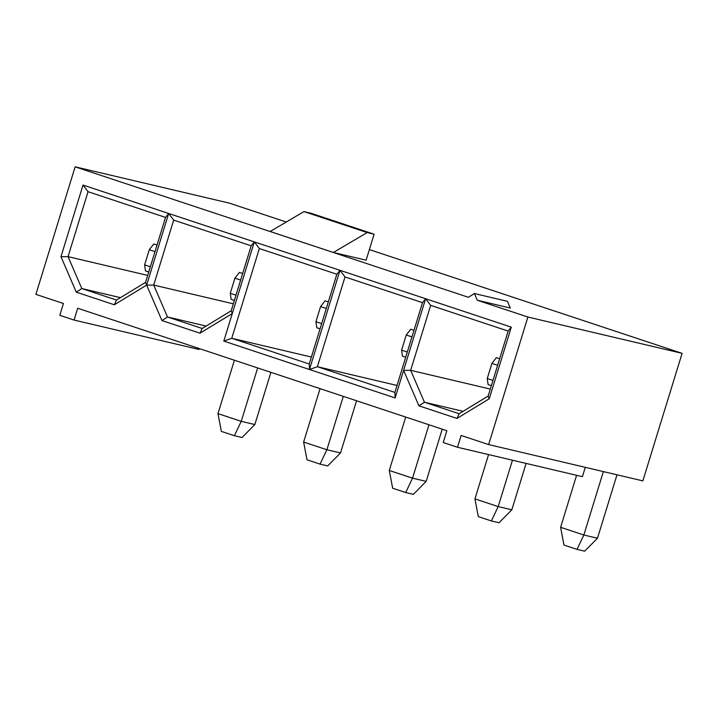 <?xml version="1.0" encoding="UTF-8"?>
<svg xmlns="http://www.w3.org/2000/svg" width="718" height="718" viewBox="0 0 718 718"><rect width="100%" height="100%" fill="white"/><g stroke="black" fill="none" stroke-linecap="round" stroke-linejoin="round"><path stroke-width="1.08" d="M229.347 203.131L286.258 222.015L229.347 203.131L75.139 166.827L229.347 203.131M369.375 249.595L682.1 353.346L642.861 480.889L682.1 353.346L369.375 249.595M35.9 294.371L75.139 166.827L468.342 297.279L474.427 293.572L477.317 300.25L527.892 317.033L682.1 353.346L527.892 317.033L477.317 300.25L510.31 308.022L477.317 300.25L474.427 293.572L468.342 297.279L75.139 166.827L35.9 294.371L63.435 303.508L59.8 315.319L74.071 320.057L77.706 308.246L446.847 430.71L443.212 442.521L457.492 447.26L461.118 435.449L488.653 444.586L527.892 317.033L488.653 444.586L642.861 480.889L488.653 444.586L461.118 435.449L457.492 447.26L443.212 442.521L446.847 430.71L77.706 308.246L74.071 320.057L59.8 315.319L63.435 303.508L35.9 294.371M366.117 260.185L333.376 252.476L270.156 231.501L303.956 211.595L310.894 213.228L374.114 234.203L366.117 260.185L374.114 234.203L367.176 232.569L333.376 252.476L366.117 260.185M333.376 252.476L367.176 232.569L303.956 211.595L270.156 231.501L333.376 252.476M303.956 211.595L367.176 232.569L374.114 234.203L310.894 213.228L303.956 211.595M507.42 301.336L510.31 308.022L507.42 301.336L474.077 293.465M114.35 304.782L76.296 292.154L60.976 256.694L83.019 185.056L511.297 327.148L489.254 398.786L456.971 418.45L418.926 405.832L403.606 370.362L395.124 397.934L223.81 341.095L232.291 313.533L200.008 333.197L161.954 320.578L146.634 285.109L114.35 304.782L146.634 285.109L145.548 282.362L116.504 300.061L114.35 304.782L116.504 300.061L81.834 288.555L76.296 292.154L114.35 304.782M199.272 348.571L198.994 349.469L74.071 320.057L198.994 349.469L199.272 348.571M585.278 467.337L582.406 476.671L457.492 447.26L582.406 476.671L585.278 467.337M76.296 292.154L81.834 288.555L68.048 256.649L60.976 256.694L76.296 292.154M88.036 191.697L83.019 185.056L60.976 256.694L68.048 256.649L88.036 191.697L68.048 256.649L147.693 275.407L68.048 256.649L81.834 288.555L116.504 300.061L145.548 282.362L146.634 285.109L168.676 213.47L83.019 185.056L88.036 191.697L165.535 217.41L88.036 191.697M165.535 217.41L168.676 213.47L165.535 217.41L145.548 282.362L165.535 217.41M120.453 297.656L81.834 288.555L120.453 297.656M173.684 220.112L168.676 213.47L146.634 285.109L153.706 285.073L173.684 220.112L153.706 285.073L233.341 303.822L153.706 285.073L146.634 285.109L161.954 320.578L200.008 333.197L232.291 313.533L254.325 241.894L168.676 213.47L173.684 220.112L251.183 245.825L173.684 220.112M251.183 245.825L254.325 241.894L251.183 245.825L231.205 310.777L232.291 313.533L231.205 310.777L251.183 245.825M202.162 328.476L231.205 310.777L202.162 328.476L200.008 333.197L202.162 328.476L167.491 316.979L161.954 320.578L167.491 316.979L153.706 285.073L167.491 316.979L206.111 326.071L167.491 316.979L202.162 328.476M259.342 248.536L254.325 241.894L223.81 341.095L231.734 338.286L259.342 248.536L231.734 338.286L311.37 357.043L231.734 338.286L309.234 363.999L309.467 369.519L339.982 270.309L254.325 241.894L259.342 248.536L336.841 274.24L259.342 248.536M336.841 274.24L339.982 270.309L336.841 274.24L309.234 363.999L336.841 274.24M309.467 369.519L309.234 363.999L231.734 338.286L223.81 341.095L309.467 369.519L317.392 366.71L344.999 276.951L339.982 270.309L309.467 369.519L395.124 397.934L425.639 298.724L339.982 270.309L344.999 276.951L317.392 366.71L397.027 385.458L317.392 366.71L309.467 369.519M422.498 302.664L344.999 276.951L422.498 302.664L425.639 298.724L422.498 302.664L394.882 392.423L395.124 397.934L394.882 392.423L317.392 366.71L394.882 392.423L422.498 302.664M430.656 305.365L425.639 298.724L403.606 370.362L410.669 370.326L430.656 305.365L410.669 370.326L490.313 389.075L410.669 370.326L403.606 370.362L418.926 405.832L456.971 418.45L489.254 398.786L511.297 327.148L425.639 298.724L430.656 305.365L508.156 331.079L430.656 305.365M508.156 331.079L511.297 327.148L508.156 331.079L488.168 396.04L489.254 398.786L488.168 396.04L459.125 413.73L456.971 418.45L459.125 413.73L424.455 402.233L418.926 405.832L424.455 402.233L410.669 370.326L424.455 402.233L463.083 411.324L424.455 402.233L459.125 413.73L488.168 396.04L508.156 331.079M217.976 413.622L234.4 360.23L217.976 413.622L241.23 421.34L254.854 424.544L270.91 372.346L254.854 424.544L241.23 421.34L257.654 367.948L241.23 421.34L234.391 435.7L242.047 437.504L254.854 424.544L242.047 437.504L234.391 435.7L241.23 421.34L217.976 413.622L221.341 431.374L217.976 413.622M303.633 442.046L320.057 388.653L303.633 442.046L326.887 449.755L340.511 452.968L356.568 400.761L340.511 452.968L326.887 449.755L343.312 396.363L326.887 449.755L320.048 464.124L327.704 465.919L340.511 452.968L327.704 465.919L320.048 464.124L326.887 449.755L303.633 442.046L306.999 459.789L303.633 442.046M389.291 470.461L405.715 417.068L389.291 470.461L412.536 478.17L426.169 481.383L442.225 429.184L426.169 481.383L412.536 478.17L428.969 424.778L412.536 478.17L405.706 492.539L413.353 494.343L426.169 481.383L413.353 494.343L405.706 492.539L412.536 478.17L389.291 470.461L392.656 488.213L389.291 470.461M512.464 460.202L498.193 506.594L511.826 509.798L526.097 463.415L511.826 509.798L498.193 506.594L512.464 460.202M474.948 498.875L488.572 454.575L474.948 498.875L498.193 506.594L491.363 520.954L499.01 522.758L511.826 509.798L499.01 522.758L491.363 520.954L498.193 506.594L474.948 498.875L478.314 516.628L474.948 498.875M560.605 527.299L576.599 475.307L560.605 527.299L583.851 535.009L597.475 538.222L616.986 474.804L597.475 538.222L583.851 535.009L603.362 471.591L583.851 535.009L577.021 549.378L584.667 551.173L597.475 538.222L584.667 551.173L577.021 549.378L583.851 535.009L560.605 527.299L563.962 545.043L560.605 527.299M148.743 271.987L145.476 270.91L148.743 271.987M153.76 243.985L157.027 245.062L153.76 243.985L149.272 249.747L153.76 243.985M491.363 385.665L488.105 384.579L491.363 385.665M496.389 357.654L499.647 358.74L496.389 357.654L491.893 363.425L496.389 357.654M405.706 357.25L402.448 356.164L405.706 357.25M410.732 329.239L413.99 330.316L410.732 329.239L406.244 335.001L410.732 329.239M320.048 328.826L316.791 327.749L320.048 328.826M325.075 300.815L328.332 301.901L325.075 300.815L320.587 306.586L325.075 300.815M234.391 300.411L231.133 299.325L234.391 300.411M239.417 272.4L242.675 273.486L239.417 272.4L234.93 278.171L239.417 272.4M150.349 266.764L144.623 264.861L145.476 270.91L144.623 264.861L149.272 249.747L154.998 251.65L149.272 249.747L144.623 264.861L150.349 266.764M492.97 380.441L487.244 378.539L488.105 384.579L487.244 378.539L491.893 363.425L487.244 378.539L492.97 380.441M407.312 352.017L401.586 350.124L402.448 356.164L401.586 350.124L406.244 335.001L411.961 336.904L406.244 335.001L401.586 350.124L407.312 352.017M321.655 323.603L315.938 321.7L316.791 327.749L315.938 321.7L320.587 306.586L326.313 308.48L320.587 306.586L315.938 321.7L321.655 323.603M236.007 295.179L230.281 293.285L231.133 299.325L230.281 293.285L234.93 278.171L240.656 280.065L234.93 278.171L230.281 293.285L236.007 295.179M221.341 431.374L234.391 435.7L221.341 431.374M306.999 459.789L320.048 464.124L306.999 459.789M392.656 488.213L405.706 492.539L392.656 488.213M478.314 516.628L491.363 520.954L478.314 516.628M563.962 545.043L577.021 549.378L563.962 545.043M497.619 365.318L491.893 363.425L497.619 365.318"/></g></svg>
